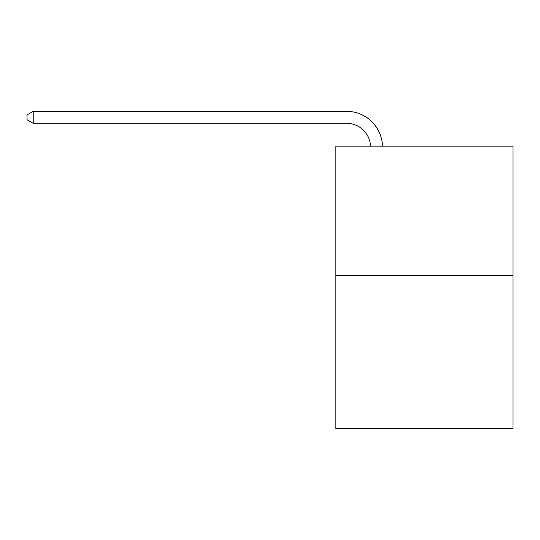 <?xml version="1.0" encoding="UTF-8"?>
<svg xmlns="http://www.w3.org/2000/svg" width="540" height="540" viewBox="0 0 540 540"><rect width="100%" height="100%" fill="white"/><g stroke="black" fill="none" stroke-linecap="round" stroke-linejoin="round"><path stroke-width="0.81" d="M513 275.434L513 146.151L335.84 146.151L335.84 428.659L513 428.659L513 275.434L335.84 275.434M370.528 146.151A23.942 23.942 0 0 0 346.613 123.316A23.942 23.942 0 0 1 370.528 146.151A23.942 23.942 0 0 0 346.613 123.316A23.942 23.942 0 0 1 370.528 146.151A23.942 23.942 0 0 0 346.613 123.316A23.942 23.942 0 0 1 370.528 146.151A23.942 23.942 0 0 0 346.613 123.316A23.942 23.942 0 0 1 370.528 146.151A23.942 23.942 0 0 0 346.613 123.316A23.942 23.942 0 0 1 370.528 146.151A23.942 23.942 0 0 0 346.613 123.316A23.942 23.942 0 0 1 370.528 146.151A23.942 23.942 0 0 0 346.613 123.316L33.224 123.316L27 119.725L27 114.932L33.224 111.341L346.613 111.341A35.91 35.91 0 0 1 382.502 146.151M33.224 111.341L346.613 111.341L33.224 111.341L346.613 111.341L33.224 111.341L346.613 111.341L33.224 111.341L346.613 111.341L33.224 111.341L346.613 111.341L33.224 111.341L346.613 111.341L33.224 111.341L33.224 123.316"/></g></svg>
